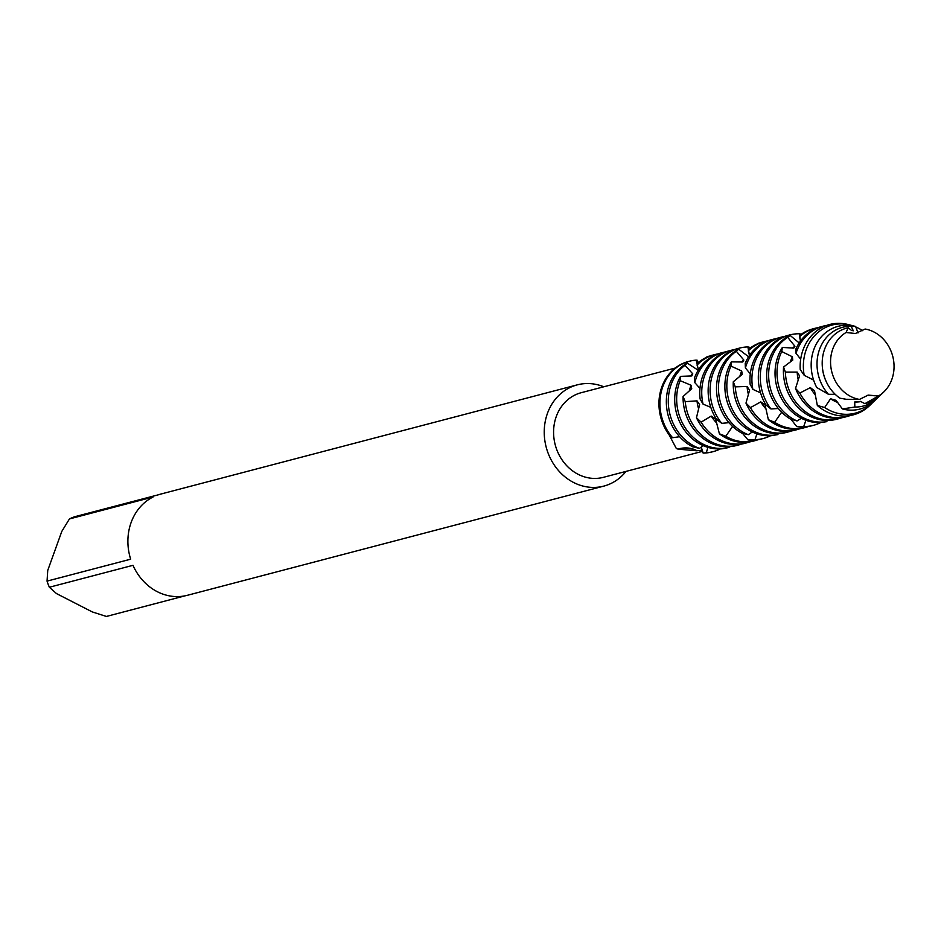 <?xml version="1.0" encoding="UTF-8"?>
<svg xmlns="http://www.w3.org/2000/svg" width="941" height="941" viewBox="0 0 941 941"><rect width="100%" height="100%" fill="white"/><g stroke="black" fill="none" stroke-linecap="round" stroke-linejoin="round"><path stroke-width="1.41" d="M867.496 329.526L865.12 329.021A35.887 31.453 75.3 0 1 867.496 329.526A35.887 31.453 75.3 0 1 873.907 331.973A35.887 31.453 75.3 0 1 883.846 391.891A35.887 31.453 75.3 0 1 878.553 395.938A35.887 31.453 75.3 0 0 893.95 363.626A35.887 31.453 75.3 0 0 873.907 331.973A35.887 31.453 75.3 0 0 865.12 329.021L855.381 333.502L846.053 332.502A35.887 31.453 75.3 0 0 830.656 364.814A35.887 31.453 75.3 0 0 850.699 396.455A35.887 31.453 75.3 0 0 859.486 399.419L868.155 395.114L878.553 395.938L867.073 395.361M675.25 368.049L581.185 392.715A43.733 38.334 75.3 0 0 553.614 430.402A43.733 38.334 75.3 0 0 578.139 474.311A43.733 38.334 75.3 0 0 603.381 477.334L702.162 451.421M707.867 447.351L706.338 452.75L703.162 453.08L701.257 447.081L703.15 453.08L701.41 450.269L696.599 450.774A25.231 22.396 -33.3 0 0 678.379 449.198L676.356 448.563L669.086 434.789M603.816 386.786A52.331 45.862 75.3 0 0 577.268 384.857A52.331 45.862 75.3 0 0 544.274 429.955A52.331 45.862 75.3 0 0 573.61 482.498A52.331 45.862 75.3 0 0 603.816 486.109A52.331 45.862 75.3 0 0 626 471.394M577.268 384.857L160.911 494.037A52.331 45.862 75.3 0 0 158.382 494.79L74.762 516.715A52.331 45.862 75.3 0 0 69.446 518.926L153.065 497.001A52.331 45.862 75.3 0 0 130.67 559.189L47.05 581.115A52.331 45.862 75.3 0 0 49.367 587.243L132.987 565.318A52.331 45.862 75.3 0 0 157.265 591.677A52.331 45.862 75.3 0 0 187.471 595.277L603.816 486.109M696.599 450.774L678.379 449.198M698.14 363.167L697.422 360.321L698.14 363.167M703.162 453.08A46.732 40.945 75.3 0 0 712.631 451.774A46.732 40.945 75.3 0 1 712.149 451.903A46.732 40.945 75.3 0 1 703.162 453.08M689.412 361.238L688.436 361.497A46.732 40.945 75.3 0 1 688.93 361.379A46.732 40.945 75.3 0 0 670.121 436.154L672.603 437.718A46.732 40.945 -104.7 0 1 662.782 386.727A46.732 40.945 -104.7 0 1 689.412 361.238A46.732 40.945 -104.7 0 1 696.199 360.144L697.422 360.321M184.883 595.865L106.392 616.449L92.277 611.921L56.507 593.595L49.367 587.243M47.05 581.115L47.732 570.446L61.788 531.43L69.446 518.926M848.253 327.774L846.053 332.502A35.887 31.453 75.3 0 0 830.656 364.814A35.887 31.453 75.3 0 0 850.699 396.455A35.887 31.453 75.3 0 0 859.486 399.419L846.171 399.278L839.925 398.184A38.863 34.052 75.3 0 1 824.575 349.323A38.863 34.052 75.3 0 1 848.253 327.774L851.429 330.373L853.299 330.809L851.205 326.256L855.64 326.468L857.992 332.938M855.322 326.386A42.78 37.487 75.3 0 0 855.204 326.351A42.78 37.487 75.3 0 0 813.789 349.652A42.78 37.487 75.3 0 0 816.753 387.516L828.409 394.291A40.698 35.664 -104.7 0 1 819.505 349.476A40.698 35.664 -104.7 0 1 851.205 326.256M699.481 448.375A46.732 40.945 -104.7 0 1 694.517 446.234A46.732 40.945 -104.7 0 1 671.145 384.54A46.732 40.945 -104.7 0 1 685.001 365.296L687.212 363.061A46.732 40.945 75.3 0 0 669.192 385.045A46.732 40.945 75.3 0 0 692.564 446.74A46.732 40.945 75.3 0 0 692.741 446.834L699.481 448.375L703.245 445.658M687.212 363.061L698.198 370.26M697.963 368.037L696.199 360.144M680.484 376.365A46.732 40.945 75.3 0 0 677.555 382.858A46.732 40.945 75.3 0 0 700.927 444.552A46.732 40.945 75.3 0 0 722.147 448.786L729.004 447.469A46.732 40.945 -104.7 0 1 702.88 444.034A46.732 40.945 -104.7 0 1 679.508 382.34A46.732 40.945 -104.7 0 1 680.155 380.67L680.484 376.365L691.8 375.941L692.776 373.871A35.887 31.453 75.3 0 0 690.235 376.059M692.776 373.871L685.001 365.296M706.891 357.18L706.985 356.651A46.732 40.945 -104.7 0 1 709.385 356.168M691.212 386.186L691.07 385.245A35.887 31.453 75.3 0 0 690.659 386.328A35.887 31.453 75.3 0 0 689.353 390.903M691.717 388.68A35.887 31.453 75.3 0 0 691.717 388.692L691.07 385.245L680.155 380.67M714.501 354.663L712.549 355.18A46.732 40.945 75.3 0 0 698.845 362.132L697.069 365.073A46.732 40.945 -104.7 0 1 714.501 354.663A46.732 40.945 -104.7 0 1 717.748 353.969M711.243 441.847A46.732 40.945 -104.7 0 1 685.236 401.642L683.06 396.537A46.732 40.945 75.3 0 0 709.279 442.364A46.732 40.945 75.3 0 0 736.25 445.575L738.203 445.069A46.732 40.945 -104.7 0 1 711.243 441.847M722.864 352.475L720.912 352.981A46.732 40.945 75.3 0 0 694.47 377.941L694.823 382.622A46.732 40.945 -104.7 0 1 696.234 377.953A46.732 40.945 -104.7 0 1 722.864 352.475A46.732 40.945 -104.7 0 1 726.111 351.781M719.606 439.647A46.732 40.945 -104.7 0 1 701.092 422.156L696.469 417.722A46.732 40.945 75.3 0 0 717.642 440.165A46.732 40.945 75.3 0 0 744.613 443.387L746.566 442.87A46.732 40.945 -104.7 0 1 719.606 439.647M731.228 350.275L729.263 350.793A46.732 40.945 75.3 0 0 702.633 376.282A46.732 40.945 75.3 0 0 700.128 399.055L703.045 404.112A46.732 40.945 -104.7 0 1 704.597 375.765A46.732 40.945 -104.7 0 1 731.228 350.275A46.732 40.945 -104.7 0 1 734.462 349.593M727.969 437.459A46.732 40.945 -104.7 0 1 725.77 436.248L719.394 433.789A46.732 40.945 75.3 0 0 726.005 437.977A46.732 40.945 75.3 0 0 752.976 441.2L754.929 440.682A46.732 40.945 -104.7 0 1 727.969 437.459M721.759 423.344A46.732 40.945 -104.7 0 1 712.96 373.565A46.732 40.945 -104.7 0 1 739.591 348.088L737.626 348.605A46.732 40.945 75.3 0 0 710.996 374.083A46.732 40.945 75.3 0 0 716.536 419.368L721.759 423.344L729.004 422.674M749.412 355.133L747.895 346.923L750.953 347.652M739.591 348.088A46.732 40.945 -104.7 0 1 747.895 346.923M748.26 434.695A46.732 40.945 -104.7 0 1 744.696 433.072A46.732 40.945 -104.7 0 1 721.324 371.377A46.732 40.945 -104.7 0 1 736.332 351.287L738.661 349.217A46.732 40.945 75.3 0 0 719.359 371.895A46.732 40.945 75.3 0 0 741.579 432.978L748.26 434.695L752.294 431.978M738.661 349.217L748.589 356.757M731.416 361.885A46.732 40.945 75.3 0 0 727.722 369.695A46.732 40.945 75.3 0 0 751.094 431.39A46.732 40.945 75.3 0 0 770.891 435.742L777.784 434.613A46.732 40.945 -104.7 0 1 753.047 430.884A46.732 40.945 -104.7 0 1 729.687 369.19A46.732 40.945 -104.7 0 1 730.922 366.084L731.416 361.885L742.778 362.003L743.837 360.05A35.887 31.453 75.3 0 0 741.332 362.05M743.837 360.05L736.332 351.287M758.493 343.418L758.54 343.194A46.732 40.945 -104.7 0 1 759.552 343.006M791.546 430.919A46.732 40.945 -104.7 0 1 788.382 431.907A46.732 40.945 -104.7 0 1 761.41 428.684A46.732 40.945 -104.7 0 1 735.274 386.869L733.286 381.775L742.226 374.377A35.887 31.453 75.3 0 1 742.226 374.365L741.696 370.989A35.887 31.453 75.3 0 0 740.838 373.177A35.887 31.453 75.3 0 0 739.838 376.424M741.696 370.989L730.922 366.084M733.286 381.775A46.732 40.945 75.3 0 0 759.458 429.202A46.732 40.945 75.3 0 0 786.417 432.425L788.382 431.907M764.68 341.512L762.716 342.018A46.732 40.945 75.3 0 0 750.165 348.088L748.271 350.875A46.732 40.945 -104.7 0 1 764.68 341.512A46.732 40.945 -104.7 0 1 767.915 340.818M769.773 426.496A46.732 40.945 -104.7 0 1 750.447 407.618L745.978 403.089A46.732 40.945 75.3 0 0 767.821 427.014A46.732 40.945 75.3 0 0 794.78 430.237L796.745 429.719A46.732 40.945 -104.7 0 1 769.773 426.496M773.032 339.313L771.079 339.83A46.732 40.945 75.3 0 0 745.213 363.344L745.39 367.955A46.732 40.945 -104.7 0 1 746.401 364.802A46.732 40.945 -104.7 0 1 773.032 339.313A46.732 40.945 -104.7 0 1 776.278 338.619M781.395 337.125L779.442 337.643A46.732 40.945 75.3 0 0 752.812 363.12A46.732 40.945 75.3 0 0 750.142 384.281L752.882 389.362A46.732 40.945 -104.7 0 1 754.764 362.603A46.732 40.945 -104.7 0 1 781.395 337.125A46.732 40.945 -104.7 0 1 784.641 336.431M778.136 424.309A46.732 40.945 -104.7 0 1 774.643 422.297L768.362 419.674A46.732 40.945 75.3 0 0 776.184 424.814A46.732 40.945 75.3 0 0 803.143 428.037L805.108 427.52A46.732 40.945 -104.7 0 1 778.136 424.309M770.95 408.947A46.732 40.945 -104.7 0 1 763.127 360.415A46.732 40.945 -104.7 0 1 789.758 334.925L787.805 335.443A46.732 40.945 75.3 0 0 761.175 360.932A46.732 40.945 75.3 0 0 765.856 404.842L770.95 408.947L778.336 408.512M800.391 341.183L799.509 333.761L801.367 334.243M789.758 334.925A46.732 40.945 -104.7 0 1 799.509 333.761M797.051 420.956A46.732 40.945 -104.7 0 1 794.863 419.921A46.732 40.945 -104.7 0 1 771.491 358.227A46.732 40.945 -104.7 0 1 787.711 337.325L790.122 335.431A46.732 40.945 75.3 0 0 769.538 358.733A46.732 40.945 75.3 0 0 790.44 419.063L797.051 420.956L801.344 418.275M790.122 335.431L799.191 342.936M782.383 347.441A46.732 40.945 75.3 0 0 777.889 356.545A46.732 40.945 75.3 0 0 801.262 418.239A46.732 40.945 75.3 0 0 819.623 422.638L826.551 421.697A46.732 40.945 -104.7 0 1 803.226 417.722A46.732 40.945 -104.7 0 1 779.854 356.027A46.732 40.945 -104.7 0 1 781.748 351.546L782.383 347.441L793.792 348.099L794.933 346.276A35.887 31.453 75.3 0 0 792.463 348.076M794.933 346.276L787.711 337.325M841.713 417.769A46.732 40.945 -104.7 0 1 838.549 418.757A46.732 40.945 -104.7 0 1 811.589 415.534A46.732 40.945 -104.7 0 1 785.382 372.095L783.559 367.025L792.769 360.074L792.369 356.768A35.887 31.453 75.3 0 0 791.005 360.027A35.887 31.453 75.3 0 0 790.369 361.944M792.369 356.768L781.748 351.546M814.847 328.35L812.883 328.868A46.732 40.945 75.3 0 0 801.52 334.09L799.509 336.713A46.732 40.945 -104.7 0 1 814.847 328.35A46.732 40.945 -104.7 0 1 818.082 327.656M783.559 367.025A46.732 40.945 75.3 0 0 809.625 416.051A46.732 40.945 75.3 0 0 836.596 419.263L838.549 418.757M823.21 326.162L821.246 326.668A46.732 40.945 75.3 0 0 795.992 348.77L796.015 353.298A46.732 40.945 -104.7 0 1 796.58 351.64A46.732 40.945 -104.7 0 1 823.21 326.162A46.732 40.945 -104.7 0 1 826.61 325.445M819.952 413.346A46.732 40.945 -104.7 0 1 799.838 393.044L795.521 388.433A46.732 40.945 75.3 0 0 817.988 413.852A46.732 40.945 75.3 0 0 844.959 417.075L846.912 416.557A46.732 40.945 -104.7 0 1 819.952 413.346M850.264 325.08L848.217 324.551A46.697 40.922 75.3 0 0 803.002 349.981A46.697 40.922 75.3 0 0 800.215 369.495L804.179 375.283A45.556 39.922 -104.7 0 1 806.143 349.887A45.556 39.922 -104.7 0 1 850.264 325.08A45.556 39.922 -104.7 0 1 852.758 325.809M855.804 326.974A45.556 39.922 -104.7 0 1 858.392 328.186A45.556 39.922 -104.7 0 1 862.674 330.703M828.927 410.029A45.556 39.922 -104.7 0 1 824.657 407.512L817.341 405.477A46.697 40.922 75.3 0 0 826.351 411.64A46.697 40.922 75.3 0 0 869.496 405.689L871.013 404.23A45.556 39.922 -104.7 0 1 828.927 410.029M672.603 437.706L679.614 436.718M729.004 447.469L729.404 446.681M748.271 350.875L749.471 355.404M745.401 367.955L750.295 373.824M752.882 389.362L760.563 392.856M826.551 421.697L827.292 420.451M828.362 420.439L826.927 421.05M805.908 420.274L803.72 426.508L796.745 426.602L791.016 419.251M782.324 412.84L781.359 412.558L774.643 422.297M768.362 419.674L765.068 404.936L760.775 401.866L750.447 407.618M745.978 403.089L749.565 390.268L747.083 386.469L735.274 386.869M697.069 365.073L698.481 369.813M694.823 382.622L699.975 388.445M703.045 404.112L710.808 407.347M777.784 434.613L778.348 433.589M799.509 336.713L800.52 341.018M796.015 353.298L800.685 359.239M804.179 375.283L813.6 380.082M828.409 394.291L835.243 394.35M878.553 395.938L864.897 403.665L860.497 401.384L854.722 401.983L854.84 407.041L842.395 408.935L836.031 400.325L830.562 398.772L824.657 407.512M817.341 405.477L814.53 390.786L810.342 387.633L799.838 393.044M795.521 388.433L799.544 375.882L797.192 372.083L785.382 372.095M756.917 433.836L754.988 439.659L748.013 439.941L742.449 433.236M732.604 426.426L725.77 436.248M719.406 433.789L715.642 419.074L711.231 416.087L701.092 422.156M696.469 417.722L699.622 404.654L697.01 400.866L685.236 401.642M683.06 396.537L691.729 388.68M864.897 403.665A38.863 34.052 75.3 0 0 879.906 395.679L883.846 391.891M854.722 401.983A35.887 31.453 75.3 0 0 860.909 401.595M878.671 396.808A40.698 35.664 -104.7 0 1 877.459 398.043A40.698 35.664 -104.7 0 1 854.84 407.041M842.395 408.935A42.78 37.487 75.3 0 0 874.707 400.69L877.459 398.043M830.562 398.772A35.887 31.453 75.3 0 0 837.537 402.36M872.836 402.36A45.556 39.922 -104.7 0 1 871.013 404.23M810.342 387.633A35.887 31.453 75.3 0 0 815.294 394.82M850.229 415.522A46.732 40.945 -104.7 0 1 846.912 416.557M797.192 372.083A35.887 31.453 75.3 0 0 798.25 379.952M820.799 422.521A46.732 40.945 -104.7 0 1 813.471 425.332A46.732 40.945 -104.7 0 1 803.72 426.508M796.745 426.602A46.732 40.945 75.3 0 0 811.507 425.85L813.471 425.332M781.359 412.558A35.887 31.453 75.3 0 0 783.112 413.581M808.272 426.544A46.732 40.945 -104.7 0 1 805.108 427.52M760.775 401.866A35.887 31.453 75.3 0 0 765.95 408.888M799.909 428.731A46.732 40.945 -104.7 0 1 796.745 429.719M747.083 386.469A35.887 31.453 75.3 0 0 748.413 394.42M770.467 435.765A46.732 40.945 -104.7 0 1 763.292 438.494A46.732 40.945 -104.7 0 1 754.988 439.659M748.013 439.941A46.732 40.945 75.3 0 0 761.34 439L763.292 438.494M732.192 426.32A35.887 31.453 75.3 0 0 732.933 426.732M758.093 439.694A46.732 40.945 -104.7 0 1 754.929 440.682M711.231 416.087A35.887 31.453 75.3 0 0 716.619 422.921M749.73 441.882A46.732 40.945 -104.7 0 1 746.566 442.87M697.01 400.866A35.887 31.453 75.3 0 0 698.622 408.876M741.367 444.081A46.732 40.945 -104.7 0 1 738.203 445.069M688.436 361.497A46.732 40.945 75.3 0 0 670.121 436.154M720.3 448.916A46.732 40.945 -104.7 0 1 713.125 451.645A46.732 40.945 -104.7 0 1 706.338 452.75M822.375 367.178A35.887 31.453 75.3 0 0 826.057 381.223M697.01 450.739A25.431 22.572 -33.3 0 0 677.967 449.08M713.125 451.645L712.149 451.903"/></g></svg>
